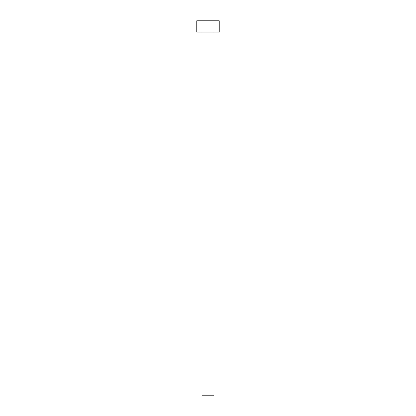 <?xml version="1.0" encoding="UTF-8"?>
<svg xmlns="http://www.w3.org/2000/svg" width="416" height="416" viewBox="0 0 416 416"><rect width="100%" height="100%" fill="white"/><g stroke="black" fill="none" stroke-linecap="round" stroke-linejoin="round"><path stroke-width="0.62" d="M213.99 32.032L213.99 395.2L202.01 395.2L202.01 32.032M219.232 32.032L196.768 32.032L196.768 20.8L219.232 20.8L219.232 32.032"/></g></svg>
